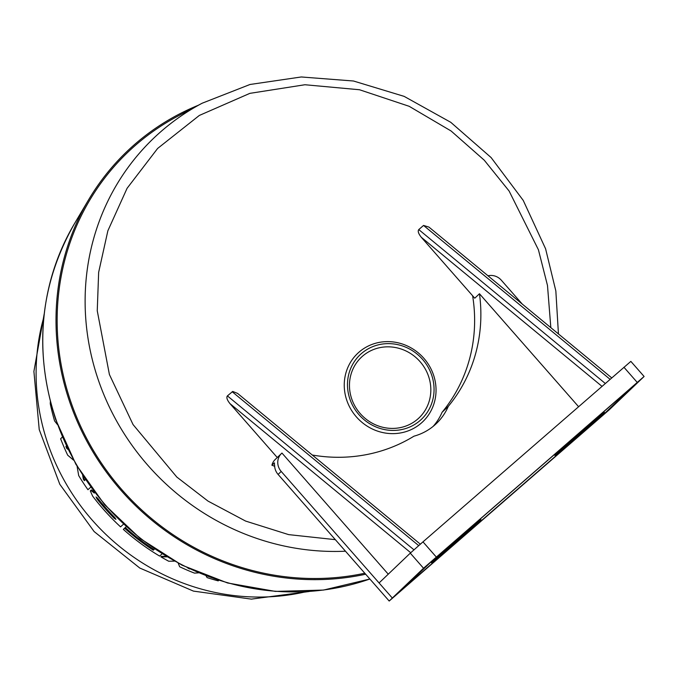 <?xml version="1.0" encoding="UTF-8"?>
<svg xmlns="http://www.w3.org/2000/svg" width="678" height="678" viewBox="0 0 678 678"><rect width="100%" height="100%" fill="white"/><g stroke="black" fill="none" stroke-linecap="round" stroke-linejoin="round"><path stroke-width="1.02" d="M162.05 553.884L159.627 556.087A224.113 212.163 -133.7 0 1 123.337 529.391L125.04 527.764A224.071 212.121 46.3 0 0 153.737 549.722L154.44 549.078M153.737 549.722L154.008 549.561A225.096 213.087 -133.7 0 1 125.32 527.586L126.184 526.713M174.365 561.13L168.72 561.24A224.113 212.163 -133.7 0 1 160.923 556.858L161.364 556.375L166.102 556.367M218.689 580.3L218.231 580.885A224.113 212.163 -133.7 0 1 207.078 577.597L206.061 575.851M93.615 491.101L94.318 493.067L90.877 490.414L90.335 490.906L91.318 489.931L94.073 491.94M83.402 476.558L83.809 478.761L84.843 480.185L85.436 479.643M73.563 460.159L67.698 455.201A224.113 212.163 -133.7 0 1 60.622 438.751L62.351 437.064M66.393 445.921L67.207 447.819M365.662 574.215A252.224 238.766 -133.7 0 1 107.175 473.21A252.224 238.766 -133.7 0 1 88.538 199.891A252.224 238.766 -133.7 0 1 198.29 105.276M96.946 498.855L96.047 496.94L97.657 498.211A225.104 213.095 46.3 0 0 114.87 517.619L115.938 519.356L114.158 518.272A224.757 212.765 -133.7 0 1 96.946 498.855L97.378 498.381A224.079 212.129 46.3 0 0 114.59 517.797L114.158 518.272M364.789 573.224A251.055 237.664 -133.7 0 1 70.512 400.851A251.055 237.664 -133.7 0 1 177.907 116.099L202.18 103.209A243.36 230.376 -133.7 0 0 98.073 379.231A243.36 230.376 -133.7 0 0 345.475 551.206M404.902 428.767A44.519 42.146 -133.7 0 1 349.848 398.927A44.519 42.146 -133.7 0 1 376.646 345.288A44.519 42.146 -133.7 0 1 431.691 375.129A44.519 42.146 -133.7 0 1 404.902 428.767M405.122 431.878A47.197 44.68 -133.7 0 1 346.763 400.24A47.197 44.68 -133.7 0 1 375.171 343.373A47.197 44.68 -133.7 0 1 433.53 375.01A47.197 44.68 -133.7 0 1 405.122 431.878M312.261 455.014A154.982 146.719 46.3 0 0 379.341 451.506A154.982 146.719 46.3 0 0 413.961 436.183A57.91 54.816 -133.7 0 0 436.378 423.547A57.91 54.816 -133.7 0 0 448.311 406.334A154.982 146.719 46.3 0 0 479.456 293.744L578.546 406.656M274.666 466.278A168.873 159.864 -133.7 0 1 271.903 465.227L274.437 462.913M274.556 463.116A168.873 159.864 -133.7 0 1 274.243 462.989L274.632 465.532A13.391 12.679 -133.7 0 0 278.09 474.422L281.209 471.447A13.391 12.679 -133.7 0 1 281.531 453.446A13.391 12.679 -133.7 0 1 281.955 453.057L388.257 574.181M403.427 426.852A41.841 39.612 46.3 0 0 428.606 376.443A41.841 39.612 46.3 0 0 376.866 348.39A41.841 39.612 46.3 0 0 351.687 398.808A41.841 39.612 46.3 0 0 403.427 426.852M420.326 544.163L237.588 393.409L232.732 391.443L227.401 395.893C226.223 397.435 227.079 400.003 229.944 403.596L277.26 457.523M569.156 443.031L590.75 424.165L569.156 443.031M445.726 550.299L467.32 531.433L445.726 550.299M556.24 454.252A32.807 0.466 138.7 0 0 555.028 455.523A32.807 0.466 138.7 0 0 575.961 437.759A32.807 0.466 138.7 0 0 603.123 413.512A32.807 0.466 138.7 0 0 604.335 412.241A32.807 0.466 138.7 0 0 583.402 430.005A32.807 0.466 138.7 0 0 556.24 454.252M432.81 561.52A32.807 0.466 138.7 0 0 431.589 562.791A32.807 0.466 138.7 0 0 452.531 545.027A32.807 0.466 138.7 0 0 479.693 520.78A32.807 0.466 138.7 0 0 480.905 519.509A32.807 0.466 138.7 0 0 459.964 537.273A32.807 0.466 138.7 0 0 432.81 561.52M82.657 475.414L83.369 479.253L83.809 478.761M67.08 447.7L66.605 448.217L68.012 449.463M66.605 448.217L65.919 446.438L66.359 446.031M60.622 438.751L62.376 437.124M90.716 487.194L87.945 489.719A224.113 212.163 -133.7 0 1 78.699 475.609L77.089 466.362M84.843 480.185L85.479 479.693M84.403 480.668L83.369 479.253M91.318 489.931L90.877 490.414M123.464 524.213L120.557 526.865A224.113 212.163 -133.7 0 1 92.623 496.093L90.318 490.931L90.75 490.448M198.544 572.842L194.493 573.122A224.113 212.163 -133.7 0 1 179.67 566.757L178.221 563.215M217.579 579.936L218.231 580.885M189.552 568.961L187.814 568.037M160.923 556.858L166.898 556.85M125.32 527.586L126.235 526.755M125.04 527.764L124.608 528.23A224.749 212.756 46.3 0 0 153.304 550.197M123.337 529.391L124.608 528.23M57.435 424.572L54.587 420.936A224.113 212.163 -133.7 0 1 50.265 403.783L50.342 401.63M433.132 426.394A57.91 54.816 46.3 0 0 442.073 412.292A154.982 146.719 46.3 0 0 472.634 295.862A13.391 12.679 -133.7 0 1 472.617 295.761M271.903 465.227A13.391 12.679 -133.7 0 1 275.285 459.404L281.531 453.446M487.99 275.802A13.391 12.679 -133.7 0 1 501.296 280.184L522.297 304.108M442.073 412.292L448.311 406.334M611.692 377.858L428.954 227.105L423.547 225.435L418.767 229.588C417.597 231.13 418.445 233.698 421.309 237.292L474.77 298.21L479.456 293.744M389.197 601.03L392.325 598.038L379.078 582.944L410.283 553.146L422.979 541.858L630.854 361.382L644.1 376.476L609.285 409.766L389.197 601.03L278.09 474.422M410.283 553.146L423.53 568.24L392.325 598.038L281.209 471.447M423.53 568.24L644.1 376.476M432.318 560.672L401.893 589.724L602.827 415.106L633.379 385.926L432.318 560.672M602.2 414.385L602.827 415.106M74.3 223.952C39.773 285.048 33.553 350.212 55.638 419.453L75.877 464.269L104.488 504.542L140.321 538.62L181.899 565.13L227.545 582.97L275.404 591.402L323.499 590.072L369.866 579.004A244.394 231.351 -133.7 0 1 358.001 582.8A244.394 231.351 -133.7 0 1 55.791 418.979A244.394 231.351 -133.7 0 1 74.3 223.952L88.538 199.891M335.339 539.663L288.642 534.62L245.58 521.06L208.019 501.101L176.822 477.066L133.049 424.572L109.404 374.519L97.251 310.761L98.649 272.336L107.87 230.774L127.074 188.323L157.627 148.448L199.332 115.446L249.86 93.361L304.939 84.742L359.518 89.75L409.165 106.302L451.082 130.981L484.278 160.22L509.102 191.018L538.425 249.784L547.493 285.506L550.824 327.644M306.134 591.691A217.511 205.909 -133.7 0 1 98.691 527.196A217.511 205.909 -133.7 0 1 43.858 317.007M92.988 490.906L92.555 491.38M410.724 552.74L229.944 403.596M601.954 386.316L421.309 237.292M413.953 549.799L227.401 395.893M423.547 225.435L610.039 379.282M232.181 391.74L418.69 545.604M605.259 383.443L418.767 229.588M422.979 541.858L436.225 556.952M637.159 382.324L623.913 367.23M558.443 333.923L555.841 290.972L545.595 248.801L523.238 200.408L491.109 157.559L450.76 122.303L404.13 96.369L353.484 81.004L301.252 76.97L249.987 84.487L202.18 103.209M44.197 313.906L33.9 371.417L39.231 429.606L59.8 484.287L94.132 531.56L139.77 568.037L193.442 591.106L251.318 599.123L309.253 591.496M555.028 455.523L554.257 454.641M431.589 562.791L430.911 562.011M604.335 412.241L603.776 411.605M480.905 519.509L480.346 518.873"/></g></svg>

